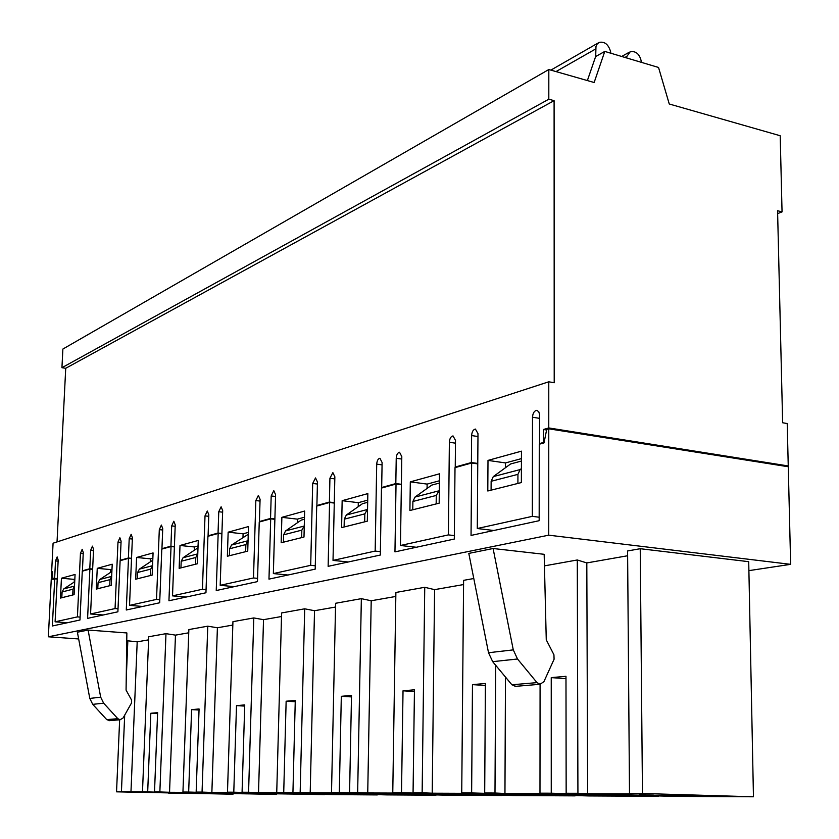 <?xml version="1.0" encoding="UTF-8"?>
<svg xmlns="http://www.w3.org/2000/svg" width="839" height="839" viewBox="0 0 839 839"><rect width="100%" height="100%" fill="white"/><g stroke="black" fill="none" stroke-linecap="round" stroke-linejoin="round"><path stroke-width="1.26" d="M57.241 578.763L54.64 578.532L51.252 579.476L53.077 543.211L548.779 381.797L554.212 382.741L554.097 100.659L548.811 99.201L548.821 69.532L594.148 82.505L604.772 51.42L658.542 67.466L669.26 103.994L780.197 135.74L782.053 211.889L777.575 210.736L782.64 422.751L787.213 423.548L788.251 465.949L786.133 466.411M67.309 622.748L55.101 621.814L58.174 560.106L57.157 556.928L55.521 560.903L54.64 578.532M92.657 569.01L89.794 568.737L82.411 570.803L83.271 552.544L82.18 549.272L80.439 553.404L77.419 616.885L80.104 617.095M131.524 558.313L128.377 558.008L120.26 560.263L121.089 541.155L119.872 537.747L117.984 542.088L115.058 608.569L90.57 613.98L93.559 549.451L92.437 546.137L90.654 550.321L89.794 568.737M174.397 546.525L170.915 546.168L161.948 548.664L162.735 528.612L161.382 525.057L159.305 529.64L156.526 599.403L129.531 605.37L132.405 537.747L131.146 534.307L129.206 538.711L128.377 558.008M221.916 533.468L218.046 533.048L208.082 535.817L208.817 514.727L207.296 511.024L205.01 515.88L202.43 589.261L172.519 595.868L175.225 524.847L173.83 521.25L171.691 525.906L170.915 546.168M274.888 518.932L270.546 518.439L259.419 521.533L260.08 499.289L258.37 495.409L255.832 500.568L253.504 577.966L220.185 585.328L222.681 510.552L221.118 506.798L218.759 511.727L218.046 533.048M334.289 502.655L329.391 502.058L316.89 505.539L317.457 482.006L315.527 477.936L312.685 483.442L310.703 565.329L273.357 573.582L275.57 494.622L273.797 490.689L271.186 495.943L270.546 518.439M401.388 484.302L395.819 483.568L381.672 487.511L382.102 462.53L379.92 458.251C378.074 458.702 377.005 460.663 376.711 464.145L375.169 551.076L333.02 560.4L334.855 476.762L332.863 472.64L329.926 478.24L329.391 502.058M477.769 463.443L471.392 462.541L455.241 467.029L455.504 440.412L453.018 435.913C450.889 436.385 449.673 438.503 449.368 442.268L448.404 534.894L400.455 545.497L401.808 456.594L399.542 452.252C397.623 452.714 396.522 454.717 396.228 458.272L395.819 483.568M548.779 381.797L548.769 427.942L543.378 429.495L543.368 442.499L539.529 443.569L539.55 414.539L538.764 411.697L536.719 410.344C534.244 410.848 532.838 413.134 532.503 417.224L532.325 516.352L477.286 528.518L477.989 433.637L475.409 429.075C473.196 429.558 471.927 431.718 471.612 435.567L471.392 462.541M55.101 621.814L77.419 616.885M57.031 541.931L65.725 368.29L61.939 367.702L62.883 349.045L548.821 69.532M61.436 578.228L60.45 598.071L74.105 594.641L75.07 574.463L61.436 578.228L74.356 579.392L74.231 582.056M97.251 568.339L96.296 589.083L111.272 585.328L112.216 564.207L97.251 568.339L110.633 569.597L110.507 572.418M180.007 545.476L179.147 568.328L197.427 563.745L198.266 540.442L180.007 545.476L194.396 546.965L194.281 550.164M281.873 517.338L281.17 542.76L303.991 537.044L304.641 511.056L281.873 517.338L297.394 519.142L297.3 522.823M410.313 481.859L409.904 510.5L439.175 503.169L439.5 473.804L410.313 481.859L427.124 484.093L427.072 488.445M487.994 460.401L487.795 490.983L521.365 482.572L521.459 451.162L487.994 460.401L505.487 462.929L505.466 467.711M342.155 500.684L341.588 527.616L367.325 521.166L367.839 493.594L342.155 500.684L358.305 502.687L358.232 506.683M228.156 532.178L227.369 556.236L247.736 551.139L248.48 526.567L228.156 532.178L243.1 533.814L242.985 537.233M136.589 557.474L135.677 579.214L152.184 575.082L153.076 552.922L136.589 557.474L150.464 558.837L150.338 561.836M90.57 613.98L103.207 614.987M115.058 608.569L118.026 608.81M111.996 569.23L110.633 569.597M129.531 605.37L142.63 606.461M156.526 599.403L159.809 599.686M152.866 558.187L150.464 558.837M172.519 595.868L186.111 597.053M202.43 589.261L206.069 589.586M198.067 545.979L194.396 546.965M220.185 585.328L234.301 586.629M253.504 577.966L257.573 578.354M248.302 532.398L243.1 533.814M273.357 573.582L288.018 575.009M310.703 565.329L315.275 565.79M304.484 517.223L297.394 519.142M333.02 560.4L348.279 561.983M375.169 551.076L380.361 551.643M367.713 500.149L358.305 502.687M400.455 545.497L416.343 547.259M448.404 534.894L454.35 535.586M439.426 480.778L427.124 484.093M604.772 51.42L595.627 56.58L587.373 80.565M477.286 528.518L493.835 530.5M532.325 516.352L539.183 517.223M521.438 458.618L505.487 462.929M65.725 368.29L554.097 100.659M61.939 367.702L548.811 99.201M777.648 213.599L782.053 211.889M548.769 427.942L788.251 465.949M539.529 443.569L540.872 443.779M543.368 442.499L544.071 442.614M543.378 429.495L546.598 430.008M455.241 467.029L456.531 467.208M381.672 487.511L382.909 487.669M316.89 505.539L318.075 505.676M259.419 521.533L260.562 521.659M208.082 535.817L209.173 535.943M161.948 548.664L162.997 548.769M120.26 560.263L121.277 560.368M82.411 570.803L83.397 570.887M157.575 713.601L150.821 713.265L157.617 712.657L154.512 791.943L276.597 794.428L188.66 792.058L191.607 709.637L199.074 708.965L196.158 792.079L324.462 794.659L233.787 792.194L236.504 705.641L244.736 704.907L242.072 792.226L332.59 794.606L377.319 794.921L283.729 792.352L286.141 701.215L295.276 700.408L292.937 792.383L386.622 794.89L435.986 795.204L339.302 792.53L341.316 696.307L351.51 695.395L349.58 792.561L446.6 795.194L501.491 795.519L401.514 792.729L403.024 690.812L414.456 689.794L413.061 792.761L513.573 795.55L575.145 795.865L471.633 792.949L472.472 684.624L485.403 683.481L484.69 792.991L588.842 795.938L658.479 796.295L551.254 793.201L551.244 677.618L565.979 676.307L566.157 793.254L674.032 796.379L753.453 796.788L748.713 561.679L640.23 548.706L627.593 550.961L629.502 793.453L653.487 793.967L587.657 793.736L586.807 562.927L577.284 559.98L544.448 565.864M147.685 791.922L116.548 791.827L233.022 794.208L147.685 791.922L150.821 713.265M109.752 720.628L106.742 719.631L92.73 704.351L89.794 698.426L77.398 632.207L88.095 630.058L126.867 632.952L126.07 690.088L131.524 699.978L131.524 702.967L123.102 717.985L120.082 719.757L117.817 718.677L103.648 703.187L100.68 697.178L88.095 630.058M493.091 548.507L513.279 649.879L517.516 659.003L537.002 682.621L540.043 684.278L543.903 681.677L554.086 659.244L553.929 654.766L546.262 639.811L544.165 554.306L493.091 548.507L468.802 553.404L488.518 652.721L492.682 661.656L511.884 684.781L515.88 686.323M148.618 639.842L137.197 641.845L126.762 640.692M188.744 632.795L175.466 635.133L165.975 633.665L148.744 636.749L142.483 791.911M232.823 625.065L217.395 627.771L207.768 626.177L188.859 629.565L182.944 792.037L199.126 792.383L169.541 792.278L175.466 635.133M281.505 616.518L263.519 619.675L253.787 617.934L232.938 621.668L227.484 792.173L244.453 792.54L211.868 792.425L217.395 627.771M335.527 607.037L314.52 610.719L304.704 608.81L281.6 612.952L276.744 792.331L294.573 792.719L258.527 792.593L263.519 619.675M395.819 596.445L371.205 600.766L361.347 598.658L335.61 603.272L331.51 792.509L350.303 792.907L310.199 792.771L314.52 610.719M463.558 584.563L434.592 589.639L424.744 587.3L395.882 592.47L392.767 792.698L412.641 793.128L367.734 792.97L371.205 600.766M473.794 578.522L463.6 580.347L461.733 792.918L482.813 793.379L432.211 793.201L434.592 589.639M627.624 555.754L586.807 562.927M548.748 535.177L790.642 564.343L788.272 466.746L548.769 428.813L548.748 535.177L48.358 636.791L78.667 638.961M748.902 570.635L790.642 564.343M199.042 710.025L191.607 709.637M244.705 706.081L236.504 705.641M295.244 701.729L286.141 701.215M351.478 696.905L341.316 696.307M414.435 691.525L403.024 690.812M485.393 685.473L472.472 684.624M565.979 678.646L551.244 677.618M48.358 636.791L51.619 572.02L52.375 571.81L52.962 579.34L54.724 578.858L52.354 625.988L79.967 620.011L82.285 571.202L89.888 569.083L92.636 569.345M57.23 579.078L54.724 578.858M89.888 569.083L87.592 618.364L117.89 611.809L120.124 560.683L128.482 558.365L126.28 609.995L159.683 602.769L161.801 549.105L171.03 546.535L168.943 600.766L205.954 592.764L207.925 536.289L218.171 533.436L216.242 590.541L257.479 581.616L259.241 522.026L270.693 518.848L268.973 579.13L315.202 569.136L316.702 506.064L329.57 502.488L328.133 566.335L380.308 555.051L381.462 488.067L396.029 484.019L394.959 551.884L454.308 539.047L455.011 467.638L471.633 463.013L471.046 535.429L539.173 520.694L539.267 444.219L544.018 442.908L546.713 429.4L548.769 428.813M131.513 558.659L128.482 558.365M174.386 546.881L171.03 546.535M221.905 533.845L218.171 533.436M274.867 519.331L270.693 518.848M334.279 503.064L329.57 502.488M346.276 562.413L346.287 561.773M401.378 484.732L396.029 484.019M413.805 547.804L413.816 546.976M477.769 463.894L471.633 463.013M490.637 531.192L490.637 530.112M521.407 468.623L520.086 469.599L517.936 474.36L517.904 483.432L491.088 490.154L491.14 481.282L493.28 476.604L510.626 463.957L521.428 461.062M753.453 796.788L642.464 793.495L640.23 548.706M642.464 793.495L629.502 793.453M587.657 793.736L577.924 793.285L577.284 559.98M577.924 793.285L566.157 793.254M551.254 793.201L539.98 793.17L540.085 684.288M639.601 795.12L709.752 796.022L639.601 795.12M439.321 490.28L436.259 495.44L436.165 503.924L412.778 509.776L412.893 501.47L414.99 497.076L431.76 485.099L439.395 483.054M539.98 793.17L562.413 793.652L504.952 793.453L505.477 677.052M504.952 793.453L494.989 793.023L495.681 665.275M494.989 793.023L484.69 792.991M471.633 792.949L461.733 792.918M554.61 794.743L618.238 795.613L554.61 794.743M367.545 509.179L364.829 513.867L364.682 521.837L344.116 526.986L344.284 519.173L346.318 515.031L362.521 503.673L367.681 502.288M432.211 793.201L422.143 792.792L424.744 587.3M422.143 792.792L413.061 792.761M401.514 792.729L392.767 792.698M479.73 794.418L537.946 795.236L479.73 794.418M304.263 525.833L301.841 530.122L301.652 537.631L283.425 542.193L283.624 534.821L285.596 530.909L301.253 520.096L304.431 519.247M367.734 792.97L357.655 792.593L361.347 598.658M357.655 792.593L349.58 792.561M339.302 792.53L331.51 792.509M413.27 794.124L466.914 794.911L413.27 794.124M248.05 540.62L245.869 544.563L245.649 551.663L229.383 555.733L229.603 548.758L231.533 545.046L248.25 534.307M310.199 792.771L300.163 792.404L304.704 608.81M300.163 792.404L292.937 792.383M283.729 792.352L276.744 792.331M353.89 793.862L403.622 794.617L353.89 793.862M197.784 553.824L195.802 557.484L195.56 564.207L180.951 567.877L181.203 561.249L183.07 557.715L198.004 547.783M258.527 792.593L248.575 792.247L253.787 617.934M248.575 792.247L242.072 792.226M233.787 792.194L227.484 792.173M300.509 793.631L346.853 794.344L300.509 793.631M139.389 569.136L152.562 565.685L150.758 569.104L150.496 575.502L137.313 578.805L137.575 572.502L139.389 569.136L152.792 560.2M211.868 792.425L202.052 792.1L207.768 626.177M202.052 792.1L196.158 792.079M188.66 792.058L182.944 792.037M252.266 793.421L295.664 794.103L252.266 793.421M111.671 576.435L110.014 579.613L109.741 585.716L97.775 588.716L98.058 582.696L99.82 579.476L111.891 571.495M169.541 792.278L159.861 791.964L165.975 633.665M159.861 791.964L154.512 791.943M208.45 793.222L249.256 793.883L208.45 793.222M74.514 586.188L72.993 589.167L72.71 594.998L61.803 597.725L62.086 591.977L63.795 588.894L74.723 581.731M130.957 792.142L137.197 641.845M121.424 791.838L124.686 715.164M126.238 678.709L127.853 640.493M116.548 791.827L119.641 719.789M168.482 793.054L206.981 793.684L168.482 793.054M610.876 53.235L610.551 51.452C608.369 44.352 604.583 41.331 599.214 42.38L597.2 43.953L595.973 46.47L595.7 56.538M641.489 62.38C640.01 54.472 636.287 50.896 630.309 51.661L626.922 56.349L626.618 57.943M55.521 560.903L58.122 561.155M90.654 550.321L93.507 550.604M129.206 538.711L132.352 539.037M171.691 525.906L175.173 526.294M218.759 511.727L222.629 512.178M271.186 495.943L275.517 496.468M329.926 478.24L334.813 478.88M396.228 458.272L401.766 459.048M471.612 435.567L477.968 436.532M80.439 553.404L83.218 553.667M117.984 542.088L121.036 542.403M159.305 529.64L162.682 530.007M205.01 515.88L208.754 516.3M255.832 500.568L260.027 501.072M312.685 483.442L317.404 484.04M376.711 464.145L382.06 464.879M449.368 442.268L455.472 443.17M532.503 417.224L539.561 418.357M517.936 474.36L491.14 481.282M520.086 469.599L493.28 476.604M436.259 495.44L412.893 501.47M438.367 490.962L414.99 497.076M364.829 513.867L344.284 519.173M366.884 509.651L346.318 515.031M301.841 530.122L283.624 534.821M303.833 526.137L285.596 530.909M245.869 544.563L229.603 548.758M247.809 540.788L231.533 545.046M195.802 557.484L181.203 561.249M197.689 553.887L183.07 557.715M150.758 569.104L137.575 572.502M110.014 579.613L98.058 582.696M111.671 576.383L99.82 579.476M72.993 589.167L62.086 591.977M74.514 586.094L63.795 588.894M513.279 649.879L488.518 652.721M517.516 659.003L492.682 661.656M537.002 682.621L511.884 684.781M89.794 698.426L100.68 697.178M106.742 719.631L117.817 718.677M92.73 704.351L103.648 703.187M595.669 48.966L555.995 71.588M626.922 56.349L624.94 57.44M536.719 410.344L537.306 410.439M540.043 684.278L514.884 686.407M108.986 720.691L120.082 719.757M598.259 42.925L550.856 70.119M629.376 52.175L621.647 56.454"/></g></svg>

